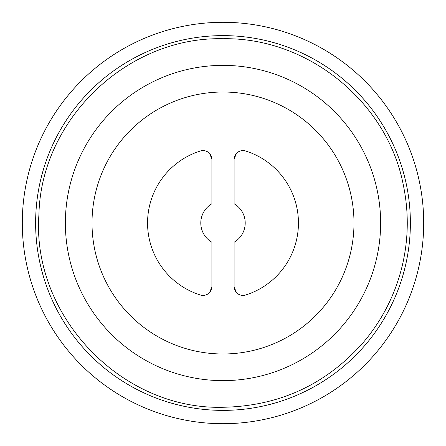 <?xml version="1.0" encoding="UTF-8"?>
<svg xmlns="http://www.w3.org/2000/svg" width="446" height="446" viewBox="0 0 446 446"><rect width="100%" height="100%" fill="white"/><g stroke="black" fill="none" stroke-linecap="round" stroke-linejoin="round"><path stroke-width="0.67" d="M234.117 287.04L236.492 292.593M240.567 295.079L245.651 295.007M211.883 287.04L209.508 292.593M205.433 295.079L200.349 295.007M211.883 158.96L209.508 153.407M205.433 150.921L200.349 150.993M234.117 158.96L236.492 153.407M240.567 150.921L245.651 150.993M223 423.7A200.7 200.7 0 0 1 22.3 223A200.7 200.7 0 0 1 223 22.3A200.7 200.7 0 0 1 423.7 223A200.7 200.7 0 0 1 223 423.7A200.7 200.7 0 0 1 22.3 223A200.7 200.7 0 0 1 223 22.3A200.7 200.7 0 0 1 423.7 223A200.7 200.7 0 0 1 223 423.7M223 380.628A157.628 157.628 0 0 1 65.372 223A157.628 157.628 0 0 1 223 65.372A157.628 157.628 0 0 1 380.628 223A157.628 157.628 0 0 1 223 380.628A157.628 157.628 0 0 1 65.372 223A157.628 157.628 0 0 1 223 65.372A157.628 157.628 0 0 1 380.628 223A157.628 157.628 0 0 1 223 380.628M234.1 159.462L234.1 203.772A22.2 22.2 0 0 1 234.1 242.228L234.1 286.538A8.887 8.887 0 0 0 245.646 295.007A75.502 75.502 0 0 0 245.646 150.993A8.887 8.887 0 0 0 234.1 159.462M211.9 286.538L211.9 242.228A22.2 22.2 0 0 1 211.9 203.772L211.9 159.462A8.887 8.887 0 0 0 200.354 150.993A75.502 75.502 0 0 0 200.354 295.007A8.887 8.887 0 0 0 211.9 286.538M223 410.381A187.381 187.381 0 0 1 35.619 223A187.381 187.381 0 0 1 223 35.619A187.381 187.381 0 0 1 410.381 223A187.381 187.381 0 0 1 223 410.381M223 353.99A130.99 130.99 0 0 1 92.01 223A130.99 130.99 0 0 1 223 92.01A130.99 130.99 0 0 1 353.99 223A130.99 130.99 0 0 1 223 353.99M223 38.73C307.957 37.169 387.741 102.123 403.44 185.631C409.127 213.511 408.475 241.247 401.484 268.827C394.32 296.367 381.536 320.981 363.122 342.673C325.842 384.658 279.135 406.189 223 407.27C121.34 410.075 31.343 315.735 38.936 214.32C41.138 119.015 127.69 36.444 223 38.73"/></g></svg>
